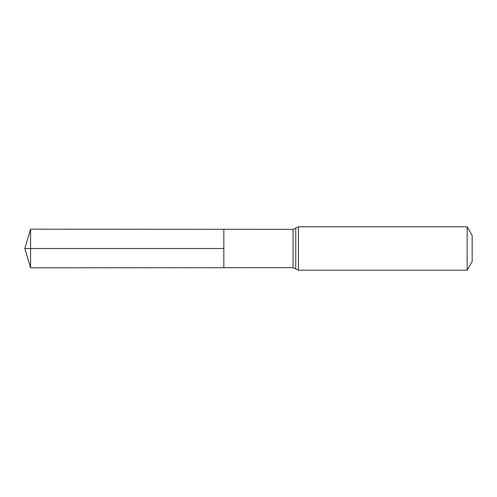 <?xml version="1.0" encoding="UTF-8"?>
<svg xmlns="http://www.w3.org/2000/svg" width="497" height="497" viewBox="0 0 497 497"><rect width="100%" height="100%" fill="white"/><g stroke="black" fill="none" stroke-linecap="round" stroke-linejoin="round"><path stroke-width="0.75" d="M223.836 248.5L223.836 229.297L30.572 229.173L30.572 267.827L223.836 267.703L223.836 229.297L293.056 229.341L293.056 267.659L223.836 267.703L223.836 248.5M467.137 226.787L467.137 270.213L472.15 261.528L472.15 235.472L467.137 226.787L298.442 226.787L293.056 229.341M30.572 267.827L24.85 248.5L223.836 248.5L30.572 248.5M467.137 270.213L298.442 270.213L298.442 226.787M298.442 270.213L295.752 268.939L295.752 228.061M295.752 268.939L293.056 267.659M24.85 248.5L30.572 229.173"/></g></svg>
